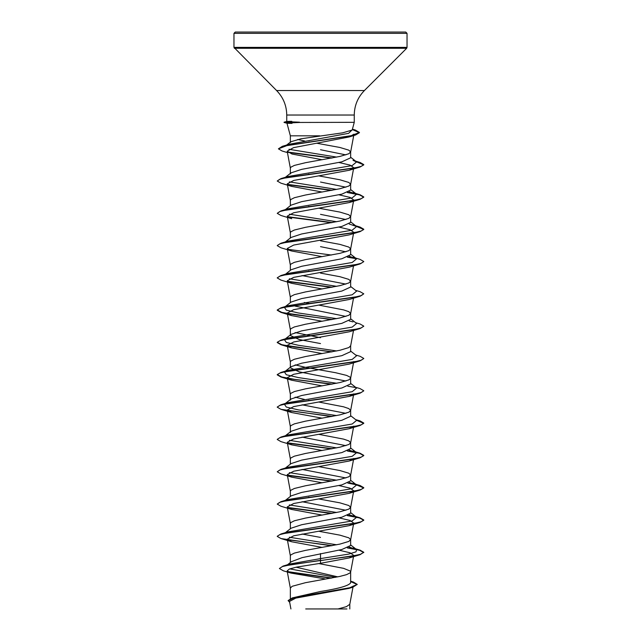<?xml version="1.0" encoding="UTF-8"?>
<svg xmlns="http://www.w3.org/2000/svg" width="641" height="641" viewBox="0 0 641 641"><rect width="100%" height="100%" fill="white"/><g stroke="black" fill="none" stroke-linecap="round" stroke-linejoin="round"><path stroke-width="0.96" d="M320.5 32.05L405.737 32.05L407.035 33.348L233.965 33.348L235.263 32.05L320.5 32.05M319.691 135.82L290.357 135.82L290.357 142.566L290.886 141.749L300.933 138.793L342.59 132.847L352.189 130.035L354.257 122.327L299.836 122.455C286.062 123.016 283.458 123.32 292.024 123.384M290.357 135.82L286.984 123.224L284.075 122.455L299.836 122.455M290.357 173.959L291.094 172.838L301.647 169.36L341.805 161.852L350.643 157.806L350.643 151.949L348.824 150.154L339.874 147.462L316.518 143.191M345.876 154.882L320.5 149.73M290.357 173.399L290.357 168.102L290.814 167.205L294.395 165.41L305.428 162.718L339.874 156.436L348.824 153.744L350.643 151.949M337.791 576.868L296.086 567.213M290.357 598.614L290.357 588.085L292.176 586.291L305.428 582.701L339.874 576.419L346.605 574.624L350.186 572.83L350.643 571.932L350.186 571.035L343.592 568.343L318.745 563.559M350.643 581.187L353.271 581.996L357.229 584.392L349.714 587.765L292.384 597.877L320.5 591.491C338.793 588.606 348.84 585.722 350.643 582.829L350.643 571.932M287.545 564.729L291.391 561.684L302.135 557.63L341.829 549.521L350.643 545.483L350.643 539.626L348.824 537.831L339.874 535.139L318.809 531.261M290.357 562.51L290.357 555.779L290.814 554.882L294.395 553.087L305.428 550.395L339.874 544.113L348.824 541.421L350.643 539.626M284.396 533.44L291.078 528.208L301.655 524.731L341.805 517.223L350.643 513.177L350.643 507.319L348.824 505.525L339.874 502.832L318.809 498.954M345.876 510.252L302.055 501.719M290.357 528.769L290.357 523.473L290.814 522.575L294.395 520.78L305.428 518.088L339.874 511.806L348.824 509.114L350.643 507.319M285.373 500.365L291.078 495.902L301.631 492.424L341.821 484.908L350.643 480.87L350.643 475.013L348.824 473.218L339.874 470.526L318.809 466.648M345.876 477.946L302.055 469.412M290.357 496.463L290.357 491.166L290.814 490.269L294.395 488.474L305.428 485.782L339.874 479.5L348.824 476.808L350.643 475.013M285.373 468.058L291.078 463.595L301.647 460.118L341.813 452.602L350.643 448.564L350.643 442.787M345.876 445.639L302.055 437.106M290.357 464.156L290.357 458.86L290.814 457.962L294.395 456.168L305.428 453.475L339.874 447.194L348.824 444.501L350.627 442.867L353.744 426.153L349.305 428.693L293.69 438.901L287.264 442.306L291.703 444.846L322.191 450.495M350.643 442.707L348.824 440.912L343.592 439.117L318.809 434.342M290.357 432.411L291.078 431.289L301.647 427.811L341.805 420.304L350.643 416.257L350.643 410.48M345.876 413.333L302.055 404.8M290.357 431.85L290.357 426.553L290.814 425.656L294.395 423.861L305.428 421.169L339.874 414.887L348.824 412.195L350.627 410.56L353.512 395.104M350.643 410.4L348.824 408.605L343.592 406.811L318.809 402.035M353.744 361.54L350.627 378.254L348.824 379.889L339.874 382.581L305.428 388.863L294.395 391.555L290.814 393.35L290.357 394.247L290.357 400.104L291.078 398.982L301.631 395.505L341.821 387.989L350.643 383.951L350.643 378.094L350.186 377.196L346.605 375.402L335.572 372.709L305.428 367.325L295.124 364.873M345.876 381.026L299.187 371.836L290.357 367.798L291.078 366.676L301.655 363.199L341.813 355.683L350.643 351.645L350.643 345.787L348.824 347.582L339.874 350.274L305.428 356.556L294.395 359.248L290.814 361.043L290.357 361.941L290.357 367.798M320.5 343.568L299.195 339.538L290.357 335.491L291.078 334.37L301.639 330.892L341.813 323.376L350.643 319.338L350.643 313.481L348.824 311.686L343.592 309.891L318.809 305.116M345.876 316.414L295.156 306.126M290.357 335.491L290.357 329.634L290.814 328.737L294.395 326.942L305.428 324.25L339.874 317.968L348.824 315.276L350.643 313.481M336.677 318.649L298.353 312.968L286.295 310.132L284.396 307.295L291.078 302.063L301.631 298.586L341.821 291.07L350.643 287.032L350.643 281.175L348.824 279.38L339.874 276.688L320.5 273.098M345.876 284.107L302.055 275.574M290.357 302.624L290.357 297.328L290.814 296.43L294.395 294.636L305.428 291.943L339.874 285.662L348.824 282.969L350.643 281.175M285.149 274.516L291.078 269.757L301.655 266.279L341.805 258.772L350.643 254.725L350.643 248.868L348.824 247.073L339.874 244.381L320.5 240.792M345.876 251.801L320.5 246.649M290.357 270.318L290.357 265.021L290.814 264.124L294.395 262.329L305.428 259.637L339.874 253.355L348.824 250.663L350.643 248.868M285.373 241.913L291.078 237.45L301.631 233.973L341.813 226.457L350.643 222.419L350.643 216.562L348.824 214.767L339.874 212.075L318.809 208.197M345.876 219.494L320.5 214.342M290.357 238.011L290.357 232.715L290.814 231.818L294.395 230.023L305.428 227.331L339.874 221.049L348.824 218.357L350.643 216.562M285.373 209.607L291.078 205.144L301.631 201.667L341.821 194.151L350.643 190.113L350.643 184.255L348.824 182.461L339.874 179.768L318.809 175.89M345.884 187.188L320.5 182.036M290.357 205.705L290.357 200.409L290.814 199.511L294.395 197.716L305.428 195.024L339.874 188.742L348.824 186.05L350.643 184.255M320.5 537.406L302.055 534.025M309.539 497.328L308.666 497.168M309.539 400.409L308.666 400.248M304.323 399.415L295.124 397.18M320.5 337.711L295.124 332.567M309.539 303.489L304.323 302.496M309.539 271.183L308.666 271.023M309.539 206.57L308.666 206.41M309.539 174.264L308.666 174.104M357.229 584.392L352.846 587.212L348.936 588.39L295.781 598.109L289.508 601.426L290.918 608.95M346.949 608.95L305.709 608.95M338.007 608.95L346.444 606.626L349.786 604.303L352.983 587.172M309.803 142.006L308.946 141.853M304.787 141.052L297.68 139.458M320.5 553.56L320.5 558.599L290.053 563.96L283.082 566.075L279.396 568.527L283.418 570.835L291.014 573.086L324.699 578.823M289.708 568.896L335.604 577.309M350.643 582.357L350.643 582.829M350.643 544.922L356.612 549.593L355.995 551.845L348.688 554.096L320.5 558.599L320.5 560.354L283.082 566.075M287.609 571.588L331.774 578.038M292.384 597.877L288.138 600.521L289.692 602.388M338.945 550.178L350.042 552.774L353.728 555.378L349.281 557.926L320.5 563.303L320.5 560.627L360.05 554.697L363.767 552.278L360.474 554.297L351.1 556.316L291.174 564.577L282.433 566.548L279.396 568.527M288.186 571.972L330.94 578.19M350.643 581.563L357.221 584.528M352.846 587.212L295.092 597.396L288.138 600.785M320.5 563.303L296.583 567.109L289.411 569.008L287.136 570.899L291.014 573.094M353.96 134.177L349.145 136.966L293.53 147.654L287.192 151.22L292.032 154.024L322.191 159.737M338.945 162.502L350.042 165.098L353.736 167.702L349.289 170.242L293.698 180.45L287.272 183.855L291.687 186.395L322.191 192.044M338.945 194.808L350.05 197.412L353.744 200.008L349.305 202.548L293.682 212.756L287.264 216.161L291.703 218.701L280.95 215.48L277.233 213.333L279.716 211.578L286.888 209.831L360.058 199.327L363.767 197.18L359.441 194.856L347.342 192.54M338.945 227.114L350.042 229.71L353.744 232.314M291.687 251.008L280.95 247.787L277.233 245.639L279.716 243.884L286.888 242.138L360.058 231.633L349.305 234.854L293.69 245.062L287.264 248.468L291.687 251.008L322.191 256.656M291.711 283.322L280.95 280.093L277.233 277.946L279.716 276.191L286.88 274.444L360.058 263.94L349.305 267.161L293.682 277.369L287.256 280.774L291.711 283.314L322.191 288.963M331.461 319.643L280.95 312.399L277.233 310.252L279.716 308.497L286.88 306.751L360.05 296.246L349.305 299.467L293.682 309.675L287.256 313.08L291.687 315.62L322.191 321.269M331.461 351.949L280.95 344.706L277.233 342.558L279.716 340.804L286.88 339.057L360.05 328.553L349.281 331.782L293.682 341.982L287.256 345.387L291.695 347.927L322.191 353.576M291.695 380.233L280.95 377.012L277.233 374.865L279.716 373.11L286.88 371.363L360.05 360.859L349.305 364.08L293.682 374.288L287.256 377.693L291.695 380.233L322.191 385.882M353.736 393.846L349.289 396.386L293.698 406.594L287.272 410L291.687 412.54L322.191 418.188M350.627 475.173L353.744 458.459L349.305 460.999L293.69 471.207L287.256 474.612L291.687 477.152L322.191 482.801M338.937 485.566L350.042 488.162L353.744 490.766L349.305 493.306L293.682 503.514L287.256 506.919L291.703 509.459L322.191 515.108M338.945 517.872L350.034 520.468L353.736 523.072L349.305 525.612L293.682 535.82L287.256 539.225L291.695 541.765L322.191 547.414M299.531 122.327L299.531 122.191C285.814 121.678 283.226 121.397 291.783 121.341M356.612 549.593L349.225 547.069M336.677 544.794L289.355 537.23M284.476 533.376L285.149 532.967M277.249 536.261L280.95 533.977L287.977 531.886L352.173 520.941L356.612 517.287L349.217 514.755M336.677 512.488L289.355 504.924M291.703 509.467L280.95 506.238L277.233 504.09L280.95 501.671L287.977 499.579L352.173 488.634L356.612 484.981L349.225 482.457M336.677 480.181L289.363 472.625M284.476 468.763L285.149 468.355M291.687 477.152L280.95 473.931L277.233 471.784L280.95 469.364L287.977 467.273L352.173 456.328L356.612 452.674L349.233 450.15M336.677 447.875L289.355 440.319M284.476 436.457L287.977 434.967L352.173 424.022L356.612 420.368L350.643 415.697M336.677 415.568L298.353 409.887L286.295 407.051L284.396 404.215L287.977 402.66L352.173 391.715L356.612 388.061L350.643 383.39M336.677 383.262L298.353 377.581L286.295 374.745L284.396 371.908L287.977 370.354L352.173 359.409L356.612 355.755L350.643 351.084M336.677 350.956L298.353 345.275L286.295 342.438L284.396 339.602L287.977 338.047L352.173 327.102L356.604 323.449L350.643 318.777M353.031 321.902L349.233 320.925M284.396 307.295L287.977 305.741L352.173 294.796L356.604 291.142L350.643 286.471M336.677 286.343L289.355 278.779M277.249 277.809L280.95 275.526L287.977 273.435L352.173 262.49L356.604 258.836L349.233 256.312M284.476 242.619L285.149 242.21M277.249 245.503L280.95 243.219L287.977 241.128L352.173 230.183L356.604 226.529L349.225 224.005M336.677 221.73L289.363 214.174M277.233 213.333L280.95 210.913L287.977 208.822L352.181 197.877L356.604 194.223L349.225 191.699M336.677 189.424L289.355 181.868M291.687 186.395L280.95 183.174L277.233 181.026L280.95 178.607L287.977 176.515L352.181 165.57L356.604 161.917L353.031 160.37M336.677 157.117L288.955 149.281M286.511 145.315L289.403 144.225L348.616 133.344L352.278 129.714M363.767 552.278L360.05 550.13L347.839 547.718M332.334 545.627L287.521 539.746M280.95 533.977L354.12 523.473L361.284 521.718L363.767 519.971L360.05 517.824L347.831 515.412M332.334 513.321L287.529 507.44M280.95 501.671L354.12 491.166L361.284 489.412L363.767 487.665L360.058 485.517L347.847 483.106M332.334 481.014L287.537 475.133M280.95 469.364L354.12 458.86L361.284 457.113L363.767 455.358L360.058 453.211L347.839 450.799M332.334 448.708L287.529 442.827M277.249 439.341L280.95 437.058L354.12 426.553L361.284 424.807L363.767 423.052L360.058 420.905L356.059 419.935M332.334 416.402L287.553 410.528M277.249 407.035L280.95 404.751L354.12 394.247L361.284 392.5L363.767 390.746L360.058 388.598L355.619 387.292M355.851 387.589L347.839 386.186M332.334 384.095L294.427 379.344L281.768 376.972L277.233 374.592L280.95 372.445L354.12 361.941L361.284 360.194L363.767 358.439L360.058 356.292L355.619 354.986M332.334 351.789L294.427 347.037L281.768 344.666L277.233 342.286L280.95 340.139L354.12 329.634L361.284 327.888L363.767 326.133L360.058 323.985L355.619 322.679M332.334 319.482L294.427 314.731L281.768 312.359L277.233 309.98L280.95 307.832L354.12 297.328L361.284 295.581L363.767 293.826L360.058 291.679L355.619 290.373M332.334 287.176L287.529 281.295M280.95 275.526L354.12 265.021L361.284 263.275L363.767 261.52L360.058 259.373L353.031 257.289M355.851 258.363L347.839 256.961M280.95 243.219L354.12 232.715L361.284 230.968L363.767 229.214L360.058 227.066L353.031 224.983M332.334 222.563L287.521 216.682M280.95 210.913L354.12 200.409L361.284 198.662L363.767 196.907L360.058 194.76L347.839 192.348M332.334 190.257L287.545 184.384M280.95 178.607L354.12 168.102L361.284 166.356L363.767 164.601L360.058 162.453L356.059 161.484M332.334 157.95L287.721 152.037M287.448 152.606L282.088 150.996L278.41 148.84L282.312 146.332L350.755 135.9L359.425 132.431L355.282 130.027L352.398 129.274M363.767 552.55L359.441 550.226L347.342 547.911M331.461 545.787L280.95 538.544L277.233 536.397L279.716 534.642L286.88 532.895L360.05 522.391L363.767 520.244L359.441 517.92L347.334 515.604M331.461 513.481L287.873 507.776M277.233 504.09L279.716 502.336L286.88 500.589L360.05 490.085L363.767 487.937L356.532 484.917M331.461 481.175L287.889 475.47M277.233 471.784L279.716 470.029L286.88 468.283L360.05 457.778L363.767 455.631L359.441 453.307L347.342 450.992M331.461 448.868L287.873 443.163M291.703 444.854L280.95 441.625L277.233 439.478L279.716 437.723L286.88 435.976L360.05 425.472L363.767 423.324L356.532 420.304M331.461 416.562L280.95 409.319L277.233 407.171L279.716 405.416L286.88 403.67L360.05 393.165L363.751 390.882M331.461 384.255L287.873 378.551M360.05 360.859L363.751 358.575M360.05 328.553L363.751 326.269M360.05 296.246L363.767 293.826M331.461 287.336L287.873 281.631M360.058 263.94L363.751 261.656M356.524 258.772L347.342 257.153M331.461 255.03L287.889 249.325M360.058 231.633L363.767 229.486L356.532 226.465M331.461 222.723L287.873 217.019M331.461 190.417L287.897 184.712M277.233 181.026L279.716 179.272L286.888 177.525L360.058 167.021L363.767 164.873L356.532 161.852M331.461 158.111L288.194 152.398M278.41 148.84L287.497 145.379L355.547 135.003L359.425 132.695L352.326 129.53M285.493 32.05L284.139 32.05M299.531 122.191L284.075 122.455M284.075 122.191L286.743 121.478L286.743 115.027C286.599 105.525 283.218 97.368 276.6 90.549L233.965 47.378L407.035 47.378L407.035 33.348M234.342 48.291L406.658 48.291L407.035 47.378M276.6 90.549L364.4 90.549L406.658 48.291M286.743 115.027L354.257 115.027C354.401 105.525 357.782 97.368 364.4 90.549M354.257 122.327L354.257 115.027M353.199 585.986L353.031 586.884M349.802 608.95L349.802 604.134M353.976 134.177L350.627 152.109M287.192 151.22L290.373 168.263M353.744 167.702L350.627 184.416M287.256 183.855L290.373 200.569M353.744 200.008L350.627 216.722M287.256 216.161L290.373 232.875M353.512 233.572L350.627 249.029M287.256 248.468L290.373 265.182M353.512 265.879L350.627 281.335M287.256 280.774L290.373 297.488M353.512 298.185L350.627 313.641M287.256 313.08L290.373 329.795M353.512 330.492L350.627 345.948M287.256 345.387L290.373 362.101M287.256 377.693L290.373 394.407M287.256 410L290.373 426.714M287.256 442.306L290.373 459.02M287.256 474.612L290.373 491.327M353.744 490.766L350.627 507.48M287.256 506.919L290.373 523.633M353.744 523.072L350.627 539.786M287.256 539.225L290.373 555.939M353.744 555.378L350.627 572.092M287.136 570.899L290.373 588.246M290.373 135.956L290.285 135.507M352.422 129.178L355.282 130.027M353.031 548.047L360.05 550.13M353.031 515.741L360.05 517.824M353.031 483.434L360.058 485.517M353.031 451.128L360.058 453.211M287.977 434.967L280.95 437.058M355.619 419.599L360.058 420.905M287.977 402.66L280.95 404.751M287.977 370.354L280.95 372.445M287.977 338.047L280.95 340.139M287.977 305.741L280.95 307.832M353.031 192.677L360.058 194.76M355.619 161.147L360.058 162.453M289.403 144.225L282.312 146.332M356.612 517.287L350.643 512.616M356.612 484.981L350.643 480.309M356.612 452.674L350.643 448.003M284.396 436.521L291.078 431.289M284.396 404.215L291.078 398.982M284.396 371.908L291.078 366.676M284.396 339.602L291.078 334.37M356.604 258.836L350.643 254.165M356.604 226.529L350.643 221.858M356.604 194.223L350.643 189.552M285.373 177.301L291.086 172.83M356.604 161.917L350.643 157.245M286.631 145.058L290.878 141.749M349.145 136.966L355.547 135.003M349.297 170.25L360.058 167.021M349.305 202.548L360.058 199.327M291.687 315.62L280.95 312.399M291.687 347.927L280.95 344.706M349.297 396.394L360.05 393.165M291.687 412.54L280.95 409.319M349.305 428.693L360.05 425.472M349.305 460.999L360.05 457.778M349.305 493.306L360.05 490.085M349.305 525.612L360.05 522.391M291.695 541.765L280.95 538.544M349.281 557.926L360.05 554.697M233.965 47.378L233.965 33.348"/></g></svg>
